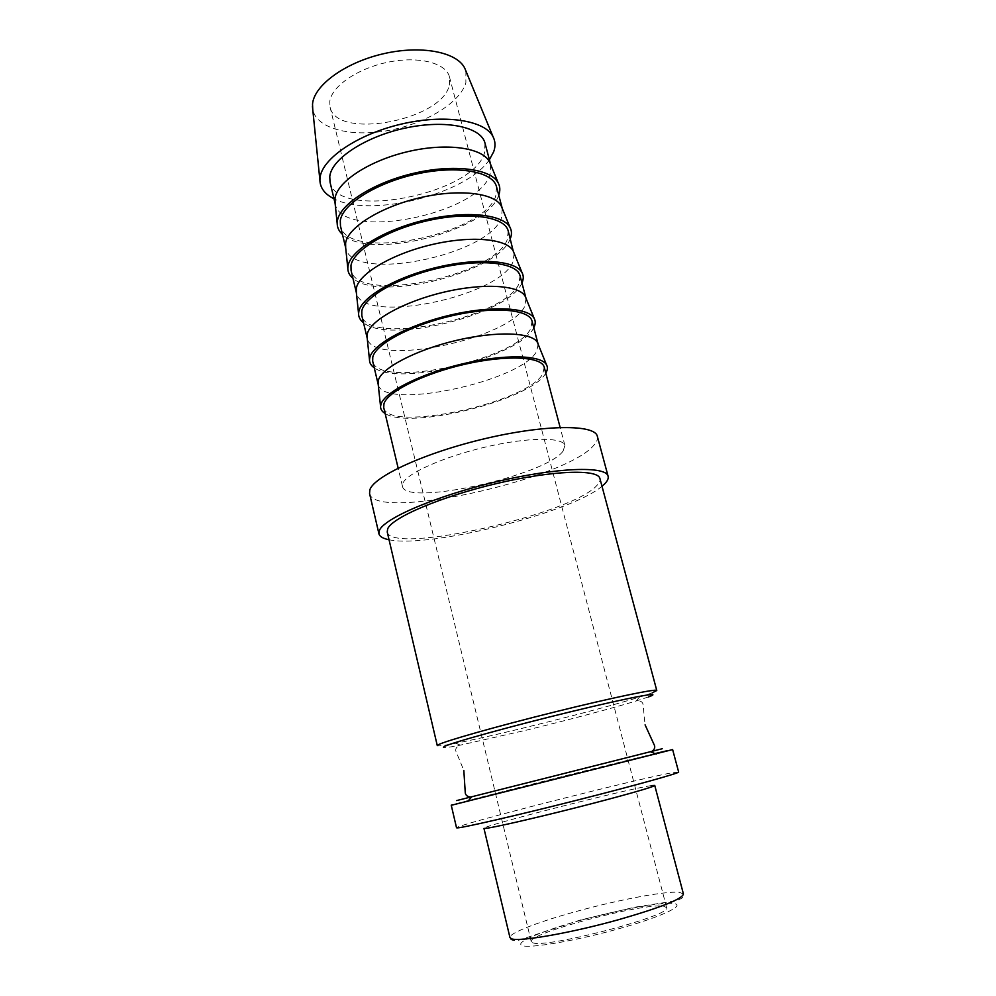 <?xml version="1.0" encoding="UTF-8"?>
<svg xmlns="http://www.w3.org/2000/svg" width="996" height="996" viewBox="0 0 996 996"><rect width="100%" height="100%" fill="white"/><g stroke="black" fill="none" stroke-linecap="round" stroke-linejoin="round"><path stroke-width="0.75" stroke-dasharray="4.98 3.74" d="M387.232 532.001C390.955 555.071 571.331 514.446 596.816 485.538C599.393 482.898 600.426 480.57 599.928 478.566M672.624 749.577L667.718 750.586M678.65 772.012L673.582 772.51C640.403 778.038 454.375 825.348 456.529 827.801M597.339 436.323C597.974 438.85 596.903 441.714 594.102 444.913C566.998 479.387 374.695 521.892 369.566 493.543M465.904 70.977L465.879 82.805C459.853 103.273 424.694 124.114 387.681 130.613C350.679 137.299 316.367 128.609 312.744 109.448M490.617 164.415L490.082 174.561C478.068 214.85 342.076 241.406 335.229 203.968L335.129 203.47M485.015 143.2L484.43 153.147C472.814 194.606 337.171 220.813 330.037 182.131M498.747 195.166L498.56 195.677C486.92 231.396 368.62 260.79 342.487 234.421M502.258 208.45L501.486 217.825C488.7 255.723 351.974 283.001 345.749 248.116L345.674 247.78M496.531 186.775L495.759 196.125C483.371 235.218 347.006 262.135 340.47 225.968M510.263 238.741L510.064 239.214C497.689 272.73 378.667 302.336 352.92 278.258M514.11 253.27L513.065 261.687C499.457 297.132 362.009 325.132 356.406 292.886L356.406 292.886M508.209 230.948L507.25 239.687C494.066 276.365 356.979 303.992 351.065 270.426M521.941 282.914L521.73 283.362C508.595 314.599 388.826 344.417 363.515 322.704M526.013 298.327L524.792 306.158C510.363 339.076 372.18 367.823 367.225 338.279L367.225 338.279M520.049 275.755L518.904 283.848C504.897 318.035 367.076 346.409 361.797 315.495M533.781 327.696L533.557 328.12C519.651 357.029 399.135 387.046 374.247 367.773M537.442 342.475L538.126 344.143M538.139 344.193L536.682 351.252C521.431 381.53 382.688 411.049 378.194 384.369M532.051 321.185L530.719 328.63C515.866 360.253 377.31 389.374 372.678 361.212M545.783 373.114L545.547 373.5C530.856 400.006 409.568 430.247 385.128 413.465M563.039 451.151L564.919 445.548C563.213 436.983 528.328 437.082 486.26 446.868C444.204 456.566 406.742 473.312 402.882 483.259L402.484 486.347C405.285 506.79 545.845 475.565 563.039 451.151M544.239 367.263L542.696 374.035C526.984 403.019 387.681 432.924 383.721 407.588M532.574 942.677C544.115 949.138 673.918 915.087 666.61 907.605L663.697 906.236C644.113 902.438 527.183 933.526 531.217 941.618L532.574 942.677M449.358 85.108L449.507 77.016C446.183 62.985 418.768 55.813 388.042 62.188C357.315 68.4 331.182 86.64 329.763 101.779L330.05 107.02C336.1 140.399 442.174 120.454 449.358 85.108M489.385 159.734C466.614 194.158 370.325 218.348 333.996 198.764M389.05 539.745C428.579 548.622 571.355 512.766 601.995 486.26M651.26 785.62C627.306 788.957 481.367 826.157 483.932 828.336L484.019 828.411M654.97 753.599C605.269 765.526 467.261 800.361 452.694 804.693M652.268 692.843L639.382 697.138C599.044 709.75 497.265 735.309 455.745 743.265C443.917 745.556 437.754 746.34 437.281 745.618M648.446 696.939L636.183 700.972C613.001 708.094 568.118 720.008 527.27 729.956L460.389 745.133C446.258 747.909 440.78 748.419 443.955 746.676M662.265 748.731L456.641 800.585M683.43 893.972L679.397 892.329C666.025 890.798 618.392 899.811 576.535 911.39C538.873 921.673 508.607 933.264 509.952 937.56C509.915 939.714 512.305 940.772 517.148 940.722L580.145 920.08L634.639 907.232L675.674 900.845C682.409 898.653 684.999 896.363 683.43 893.972M580.568 920.329C542.322 930.799 513.612 942.789 522.253 945.54C529.05 948.777 576.348 940.747 619.163 928.646C662.303 916.606 686.53 904.891 673.557 903.497C661.195 901.915 618.678 909.771 580.568 920.329M455.745 743.265L460.389 745.133C456.766 746.577 455.259 748.556 455.844 751.096L463.825 770.394M639.382 697.138L636.183 700.972C640.055 700.537 642.32 701.57 643.005 704.085L645.084 724.864M564.919 445.548L560.138 427.446M666.61 907.605L449.507 77.016M531.217 941.618L330.05 107.02M402.484 486.347L398.151 468.132"/><path stroke-width="1.49" d="M656.775 690.489L599.928 478.566C598.185 468.842 552.643 470.286 496.805 483.496C440.979 496.606 392.026 517.559 387.668 528.864L387.232 532.001L437.281 745.618L438.29 744.771C444.652 741.161 496.917 726.308 554.511 712.028C612.129 697.71 657.136 688.385 656.775 690.489L652.268 692.843M452.408 805.005L672.624 749.577L678.65 772.012C679.845 772.983 635.087 785.483 576.784 800.236C518.505 814.989 464.933 827.352 457.762 827.875L456.529 827.801L451.238 805.191L452.408 805.005M484.019 828.411L485.139 828.435C491.588 828.025 533.084 818.588 577.219 807.383C621.392 796.178 655.617 786.417 654.745 785.433L651.26 785.62M601.995 486.26L604.597 483.932C607.485 481.018 608.656 478.454 608.095 476.25C606.265 465.779 557.1 467.298 496.668 481.628C436.236 495.859 383.659 518.505 379.339 530.582L378.941 533.819C379.675 536.595 383.049 538.575 389.05 539.745M378.941 533.819L369.566 493.543L369.852 489.883C373.774 476.3 425.703 452.458 485.762 438.464C545.833 424.346 595.085 424.358 597.339 436.323L608.095 476.25M333.996 198.764C324.895 194.232 320.189 188.07 319.903 180.288L320.015 177.96C321.696 158.962 357.054 134.497 400.703 124.239C444.328 113.805 485.002 120.18 493.082 136.788C495.41 141.382 495.61 146.375 493.68 151.753L489.385 159.734M312.744 109.448L312.532 104.182C313.852 85.619 344.579 62.823 382.688 53.921C420.773 44.87 456.89 51.867 464.759 68.201L465.904 70.977M335.129 203.47L335.005 198.503C336.922 182.007 368.844 160.742 407.713 151.666C446.544 142.453 482.612 147.657 489.621 161.987L490.617 164.415M335.129 203.545L330.037 182.131L329.763 176.491C331.531 158.887 365.594 136.402 405.795 127.961C445.996 119.346 481.242 126.965 485.015 143.2L490.642 164.477M342.487 234.421C339.026 231.309 337.258 227.673 337.183 223.502L337.358 221.137C339.399 204.578 372.753 182.866 413.29 173.379C453.79 163.742 491.215 168.698 498.261 183.04C500.166 186.75 500.328 190.784 498.747 195.166M345.674 247.78L345.612 243.012C347.816 227.511 380.31 207.006 419.515 197.831C458.708 188.53 494.738 192.851 501.337 206.184L502.258 208.45M345.674 247.817L340.47 225.968L340.296 220.676C342.363 204.13 376.899 182.43 417.374 173.814C457.836 165.037 493.045 171.598 496.531 186.775L502.27 208.488M352.92 278.258C349.559 275.456 347.853 272.145 347.816 268.322L348.027 265.982C350.368 250.482 384.319 229.566 425.217 219.967C466.091 210.243 503.478 214.252 510.077 227.574C511.857 230.96 511.919 234.683 510.263 238.741M356.369 288.143C358.871 273.688 391.951 253.943 431.505 244.68C471.046 235.28 507.039 238.667 513.201 251.004L508.209 230.948C505.009 216.867 469.851 211.401 429.114 220.353C388.365 229.142 353.343 250.033 350.978 265.496L351.065 270.426L356.369 292.712L356.369 288.143M363.515 322.704C360.228 320.226 358.585 317.238 358.585 313.765L358.846 311.462C361.486 297.045 396.059 276.95 437.331 267.252C478.578 257.429 515.903 260.454 522.066 272.705C523.697 275.768 523.659 279.179 521.941 282.914M526.013 298.339L520.049 275.755C517.161 262.782 482.039 258.45 441.029 267.563C400.006 276.552 364.474 296.596 361.809 310.951L361.797 315.495L367.213 338.229L367.287 333.909C370.076 320.538 403.766 301.601 443.681 292.214C483.57 282.715 519.514 285.13 525.241 296.422L526.013 298.327M374.247 367.773C371.06 365.607 369.479 362.955 369.491 359.817L369.815 357.589C372.778 344.305 407.987 325.057 449.619 315.246C491.24 305.311 528.503 307.303 534.205 318.446C535.699 321.198 535.562 324.285 533.781 327.696M378.194 384.369L378.343 380.348C381.456 368.084 415.755 349.97 456.031 340.47C496.282 330.859 532.163 332.266 537.442 342.475L546.518 364.835C547.875 367.263 547.638 370.026 545.783 373.114M378.181 384.319L372.678 361.212L372.79 357.041C375.778 343.857 411.821 324.659 453.118 315.495C494.414 306.195 529.474 309.37 532.051 321.185L538.139 344.193M385.128 413.465C382.028 411.622 380.509 409.294 380.572 406.517L380.945 404.376C384.232 392.275 420.075 373.911 462.094 363.963C504.088 353.904 541.289 354.825 546.518 364.835M398.151 468.132L383.721 407.588L383.946 403.816C387.245 391.802 423.81 373.5 465.393 364.138C506.976 354.663 541.973 356.643 544.239 367.263L560.138 427.446M667.718 750.586L654.97 753.599M452.694 804.693L451.238 805.191M443.955 746.676C449.744 743.203 512.405 725.835 571.692 711.505C631.526 696.951 665.689 690.763 648.446 696.939M456.641 800.585L662.265 748.731M483.956 828.411L509.952 937.56L511.434 938.742C518.567 942.141 571.243 932.991 619.126 919.532C660.983 907.481 682.409 898.965 683.43 893.972L654.745 785.433M656.19 754.097L650.936 751.968C654.023 750.249 655.231 748.133 654.534 745.593L645.084 724.864M463.825 770.394L465.294 793.127C465.891 795.692 467.946 796.987 471.482 797.037L467.859 801.407M464.759 68.201L493.082 136.788M489.621 161.987L498.261 183.04M501.337 206.184L510.077 227.574M513.201 251.004L522.066 272.705M525.241 296.422L534.205 318.446M377.994 382.514L380.572 406.517M366.989 336.175L369.491 359.817M356.132 290.459L358.585 313.765M345.425 245.352L347.816 268.322M334.855 200.856L337.183 223.502M312.445 106.448L319.903 180.288"/></g></svg>
